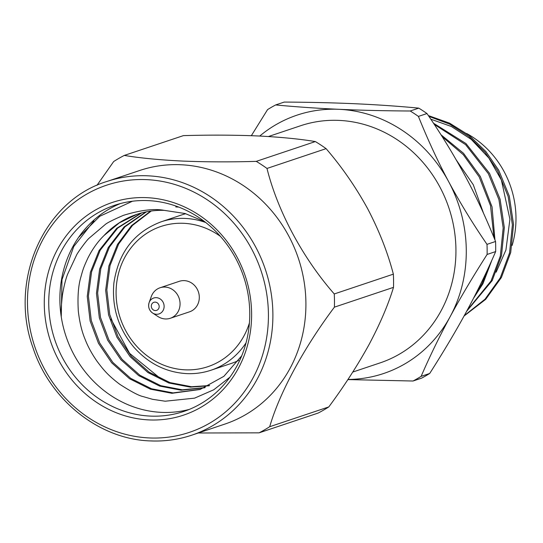 <?xml version="1.0" encoding="UTF-8"?>
<svg xmlns="http://www.w3.org/2000/svg" width="543" height="543" viewBox="0 0 543 543"><rect width="100%" height="100%" fill="white"/><g stroke="black" fill="none" stroke-linecap="round" stroke-linejoin="round"><path stroke-width="0.81" d="M352.774 372.05L380.073 362.9A125.06 114.498 -108.5 0 0 454.057 228.508A125.06 114.498 -108.5 0 0 339.042 120.397A125.06 114.498 -108.5 0 0 300.605 125.745L268.418 136.531M347.968 379.448A136.245 124.741 -108.5 0 0 450.113 316.739A136.245 124.741 -108.5 0 0 466.274 249.99A136.245 124.741 -108.5 0 0 448.694 181.729C460.22 203.068 472.987 223.947 487.003 244.357L495.562 241.486C486.094 217.933 476.001 196.159 465.283 176.17C453.765 154.823 440.997 133.951 426.981 113.541L418.415 116.412C427.891 139.965 437.984 161.739 448.694 181.729A136.245 124.741 -108.5 0 0 338.927 109.313A136.245 124.741 -108.5 0 0 259.73 136.049M495.562 241.486A154.463 141.424 71.5 0 1 495.671 251.579L487.105 254.443A154.463 141.424 -108.5 0 0 487.132 249.407A154.463 141.424 -108.5 0 0 487.003 244.357M496.146 272.199L505.913 250.051L509.918 219.236L501.372 179.991L488.836 158.013L471.249 139.381L451.362 126.492L430.782 119.175M464.061 316.006L485.666 299.356L501.406 277.493L510.698 252.549L513.542 224.483L509.3 196.104L498.745 170.264L485.89 151.558L469.172 135.397L449.529 123.125L428.359 115.578M464.272 315.619L485.055 299.179L500.259 277.88L509.544 252.936L512.388 224.87L508.146 196.485L497.592 170.651L485.028 152.298L468.745 136.361L449.604 124.109L428.902 116.378M466.62 311.315L492.196 280.582L501.488 255.638L504.325 227.571L500.083 199.186L489.528 173.353L465.955 143.542L433.457 123.186M467.129 310.379L491.042 280.969L500.334 256.024L503.178 227.958L498.929 199.573L488.381 173.74L465.595 144.648L434.23 124.367M473.51 298.297L482.978 283.67L491.985 259.921M494.965 239.999L492.026 206.802L480.317 176.441L463.512 153.289L440.95 134.725M475.478 294.469L481.831 284.057L489.338 265.771M493.94 237.481L490.533 205.77L479.164 176.828L463.301 154.694L442.145 136.612M165.357 318.958A16.093 14.736 71.5 0 1 157.918 316.501L152.583 312.999A8.383 7.677 71.5 0 1 149.115 302.641A8.383 7.677 71.5 0 1 156.289 297.659A8.383 7.677 71.5 0 1 164.122 306.313A8.383 7.677 71.5 0 1 156.459 314.275A8.383 7.677 71.5 0 1 152.583 312.999C149.081 310.352 147.927 306.897 149.115 302.641L151.259 296.627A16.093 14.736 71.5 0 1 160.076 287.756A16.093 14.736 71.5 0 1 165.024 287.064A16.093 14.736 71.5 0 1 179.821 300.978A16.093 14.736 71.5 0 1 170.305 318.273A16.093 14.736 71.5 0 1 165.357 318.958M170.305 318.273L189.541 311.825A16.093 14.736 -108.5 0 0 199.064 294.53A16.093 14.736 -108.5 0 0 184.26 280.622A16.093 14.736 -108.5 0 0 179.319 281.308L160.076 287.756M185.754 213.711A78.28 71.669 -108.5 0 0 181.62 214.947L161.217 221.782A78.28 71.669 71.5 0 1 185.278 218.435A78.28 71.669 71.5 0 1 205.743 222.515M209.062 385.801L190.362 387.125L168.812 382.985L147.988 372.579L130.137 356.676L116.915 337.149L108.552 314.804L105.668 290.254L108.858 265.982L117.485 244.404L131.549 225.569L150.649 211.098M151.259 211.017L132.492 225.406L118.652 244.017L110.025 265.588L106.835 289.867L109.72 314.411L118.082 336.755L131.311 356.283L149.155 372.186L169.979 382.591L191.53 386.738L209.618 385.53M204.609 387.797L181.152 390.213L159.594 386.073L138.77 375.668L120.926 359.758L107.697 340.23L99.342 317.893L96.457 293.342L99.641 269.07L108.267 247.493L124.096 226.92L145.85 211.933M146.454 211.811L125.039 226.743L109.435 247.099L100.808 268.676L97.625 292.955L100.509 317.499L108.865 339.843L122.094 359.371L139.938 375.274L160.762 385.679L182.319 389.82L205.179 387.559M178.708 207.08L175.776 206.917M120.329 203.577A108.729 99.545 -108.5 0 0 78.531 237.447A108.729 99.545 -108.5 0 0 61.257 316.82C60.782 313.881 61.162 306.666 62.404 295.175C63.898 286.31 65.635 279.326 67.603 274.229L76.59 254.993C77.391 253.018 86.493 240.318 89.161 238.146L104.975 224.741C106.659 223.071 112.795 219.942 123.376 215.361C140.542 210.073 154.164 208.403 164.251 210.358L185.095 213.521L204.501 221.551M241.737 355.78L223.892 376.319L200.055 389.487L171.934 393.302L150.377 389.161L129.56 378.749L111.709 362.846L98.48 343.319L90.124 320.981L87.24 296.43L90.423 272.158L99.05 250.581L116.691 228.331L141.146 213.053M141.737 212.897L117.627 228.148L100.217 250.187L91.591 271.765L88.407 296.044L91.292 320.587L99.654 342.932L112.876 362.459L130.727 378.362L151.545 388.768L173.102 392.908L200.638 389.29M164.251 210.358A93.07 85.21 -108.5 0 0 136.775 214.376A93.07 85.21 -108.5 0 0 104.018 235.533C97.72 241.689 92.303 249.278 87.776 258.298C83.201 268.256 82.977 269.504 80.764 277.453C78.301 285.767 77.486 297.001 78.321 311.146C79.604 322.27 81.864 331.651 85.095 339.287C87.756 346.264 91.672 353.5 96.844 361C102.79 368.928 107.195 374.799 119.745 384.288C131.196 391.666 139.008 395.779 143.189 396.614L152.583 399.322L165.201 401.216L194.577 398.148L213.738 389.779L229.913 377.195M137.121 214.261L119.297 222.874L104.018 235.533M93.946 220.858L73.773 246.502L61.983 279.706L61.257 316.82A108.729 99.545 -108.5 0 0 161.502 412.368A108.729 99.545 -108.5 0 0 189.297 409.402M132.458 201.229L99.763 216.29L78.531 237.447M150.377 416.094A108.729 99.545 -108.5 0 0 183.792 411.445A108.729 99.545 -108.5 0 0 248.117 294.605A108.729 99.545 -108.5 0 0 148.117 200.611A108.729 99.545 -108.5 0 0 114.702 205.261A108.729 99.545 -108.5 0 0 50.377 322.101A108.729 99.545 -108.5 0 0 150.377 416.094M146.78 197.659A112.15 102.681 71.5 0 1 251.613 313.454A112.15 102.681 71.5 0 1 149.108 419.922A112.15 102.681 71.5 0 1 44.275 304.128A112.15 102.681 71.5 0 1 146.78 197.659M106.747 181.525C44.078 200.55 8.484 280.025 32.885 347.439C49.827 400.137 99.355 439.409 150.445 440.923C164.644 441.547 178.409 439.626 191.747 435.181L224.768 424.117A133.754 122.46 -108.5 0 0 303.897 280.371A133.754 122.46 -108.5 0 0 180.88 164.746A133.754 122.46 -108.5 0 0 139.775 170.461L106.747 181.525A133.754 122.46 71.5 0 1 147.859 175.81A133.754 122.46 71.5 0 1 270.876 291.442A133.754 122.46 71.5 0 1 191.747 435.181A133.754 122.46 71.5 0 1 150.635 440.896M259.092 432.839A154.463 141.424 -108.5 0 0 269.695 426.717L328.793 406.917A154.463 141.424 71.5 0 1 318.198 413.04L259.092 432.839L198.243 433.002M334.4 307.155A154.463 141.424 -108.5 0 0 334.264 293.953L393.363 274.147A154.463 141.424 71.5 0 1 393.505 287.356L334.4 307.155C303.822 347.975 279.597 392.616 269.695 426.717M266.986 168.452A154.463 141.424 -108.5 0 0 256.255 161.366L315.354 141.567A154.463 141.424 71.5 0 1 326.092 148.646L266.986 168.452C277.629 211.125 302.661 257.979 334.264 293.953M315.354 141.567C299.458 138.933 280.107 137.053 257.307 135.933C234.114 134.983 209.462 134.881 183.371 135.628L124.272 155.427C140.237 158.067 159.581 159.947 182.312 161.061C205.627 162.018 230.28 162.119 256.255 161.366M393.363 274.147C387.736 252.549 379.17 230.748 367.672 208.736C355.719 186.968 341.852 166.939 326.092 148.646M328.793 406.917C344.099 386.263 357.538 365.446 369.097 344.472C380.12 323.737 388.252 304.698 393.505 287.356M96.966 185.319L113.67 161.549A154.463 141.424 -108.5 0 1 124.272 155.427M161.074 379.007L129.607 353.344L110.976 319.067M246.054 342.83A78.28 71.669 71.5 0 1 210.962 370.238L231.366 363.403A78.28 71.669 -108.5 0 0 238.655 360.457M456.33 160.07L473.292 184.763L483.541 213.284M512.11 245.456A91.333 83.615 -108.5 0 0 466.675 133.497M418.775 108.132C398.881 106.238 377.792 104.785 355.509 103.761C332.852 102.77 309.089 102.206 284.22 102.077L275.661 104.942C295.317 106.815 316.406 108.274 338.927 109.313C361.319 110.304 385.082 110.86 410.216 110.996L418.775 108.132A154.463 141.424 71.5 0 1 426.981 113.541M429.703 373.469A154.463 141.424 71.5 0 1 421.606 378.145L413.04 381.016A154.463 141.424 -108.5 0 0 421.137 376.34L429.703 373.469C444.059 350.982 456.391 330.219 466.695 311.18C477.65 290.844 487.302 270.977 495.671 251.579M275.661 104.942A154.463 141.424 -108.5 0 0 267.563 109.618L251.341 135.689M487.105 254.443C472.749 276.93 460.416 297.693 450.113 316.739C439.165 337.067 429.506 356.934 421.137 376.34M413.04 381.016L347.866 379.591M418.415 116.412A154.463 141.424 -108.5 0 0 410.216 110.996M155.196 302.125A4.256 3.896 -108.5 0 0 151.3 306.171A4.256 3.896 -108.5 0 0 155.284 310.569A4.256 3.896 -108.5 0 0 159.174 306.524A4.256 3.896 -108.5 0 0 155.196 302.125M220.39 236.348A73.936 67.692 -108.5 0 0 183.663 223.302A73.936 67.692 -108.5 0 0 116.087 293.491A73.936 67.692 -108.5 0 0 185.197 369.831A73.936 67.692 -108.5 0 0 249.413 322.956M146.59 179.638A130.334 119.324 -108.5 0 0 27.469 303.367A130.334 119.324 -108.5 0 0 149.291 437.943A130.334 119.324 -108.5 0 0 268.418 314.214A130.334 119.324 -108.5 0 0 146.59 179.638M161.217 221.782C134.318 231.983 118.544 252.352 113.908 282.896C111.668 306.985 118.286 328.379 133.768 347.072C148.422 363.518 166.049 372.362 186.663 373.618C195.018 373.978 203.116 372.851 210.962 370.238"/></g></svg>
